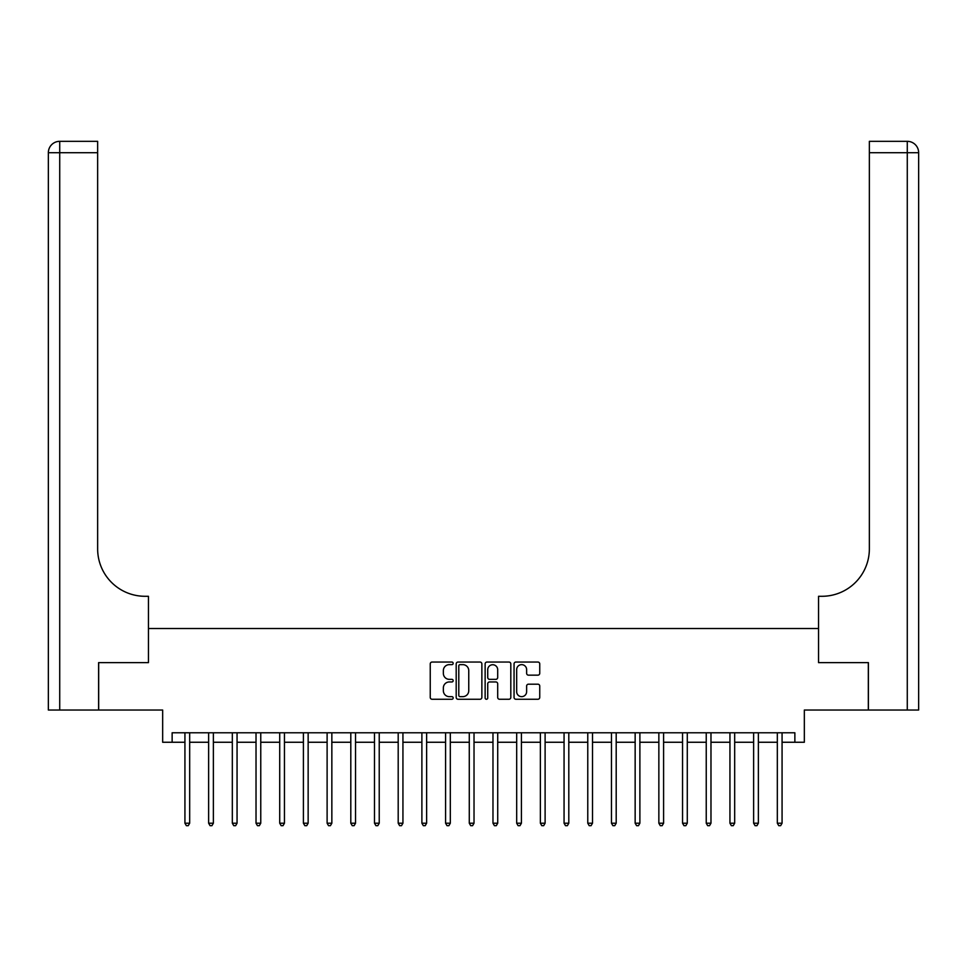 <?xml version="1.0" encoding="UTF-8"?>
<svg xmlns="http://www.w3.org/2000/svg" width="967" height="967" viewBox="0 0 967 967"><rect width="100%" height="100%" fill="white"/><g stroke="black" fill="none" stroke-linecap="round" stroke-linejoin="round"><path stroke-width="1.45" d="M453.172 663.35A1.305 1.305 0 0 0 451.867 662.044L432.092 662.044A1.861 1.861 0 0 0 430.242 663.906L430.242 697.4A1.861 1.861 0 0 0 432.092 699.262L451.867 699.262A1.305 1.305 0 0 0 453.172 697.956A1.305 1.305 0 0 0 451.867 696.651L449.304 696.651A5.959 5.959 0 0 1 443.357 690.692L443.357 687.912A5.959 5.959 0 0 1 449.304 681.953L451.867 681.953A1.305 1.305 0 0 0 453.172 680.647A1.305 1.305 0 0 0 451.867 679.342L449.304 679.342A5.959 5.959 0 0 1 443.357 673.395L443.357 670.602A5.959 5.959 0 0 1 449.304 664.643L451.867 664.643A1.305 1.305 0 0 0 453.172 663.35M537.882 675.159A1.861 1.861 0 0 0 539.743 673.298L539.743 663.906A1.861 1.861 0 0 0 537.882 662.044L515.919 662.044A1.861 1.861 0 0 0 514.057 663.906L514.057 697.4A1.861 1.861 0 0 0 515.919 699.262L537.882 699.262A1.861 1.861 0 0 0 539.743 697.4L539.743 686.05A1.861 1.861 0 0 0 537.882 684.189L528.478 684.189A1.861 1.861 0 0 0 526.628 686.05L526.628 691.671A4.98 4.98 0 0 1 521.648 696.651A4.98 4.98 0 0 1 516.668 691.671L516.668 669.623A4.98 4.98 0 0 1 521.648 664.643A4.98 4.98 0 0 1 526.628 669.623L526.628 673.298A1.861 1.861 0 0 0 528.478 675.159L537.882 675.159M172.138 742.257L172.138 732.781L794.862 732.781L794.862 742.257L804.339 742.257L804.339 710.032L868.318 710.032L868.318 662.637L818.553 662.637L818.553 628.514L148.447 628.514L148.447 662.637L148.447 596.288L145.026 596.288A47.395 47.395 0 0 1 97.643 548.905L97.643 152.701L59.724 152.701L59.724 710.032L98.586 710.032L98.586 662.637L148.447 662.637L98.682 662.637L98.682 710.032L162.661 710.032L162.661 742.257L184.927 742.257M481.868 663.906A1.861 1.861 0 0 0 480.007 662.044L458.056 662.044A1.861 1.861 0 0 0 456.194 663.906L456.194 697.4A1.861 1.861 0 0 0 458.056 699.262L480.007 699.262A1.861 1.861 0 0 0 481.868 697.4L481.868 663.906M486.993 662.044L508.944 662.044A1.861 1.861 0 0 1 510.806 663.906L510.806 697.4A1.861 1.861 0 0 1 508.944 699.262L499.552 699.262A1.861 1.861 0 0 1 497.691 697.4L497.691 683.814A1.861 1.861 0 0 0 495.829 681.953L489.592 681.953A1.861 1.861 0 0 0 487.731 683.814L487.731 697.956A1.305 1.305 0 0 1 486.425 699.262A1.305 1.305 0 0 1 485.132 697.956L485.132 663.906A1.861 1.861 0 0 1 486.993 662.044M189.677 742.257L208.63 742.257M213.369 742.257L232.322 742.257M237.06 742.257L256.025 742.257M260.764 742.257L279.717 742.257M284.455 742.257L303.408 742.257M308.147 742.257L327.112 742.257M331.85 742.257L350.803 742.257M355.542 742.257L374.495 742.257M379.233 742.257L398.199 742.257M402.937 742.257L421.89 742.257M426.628 742.257L445.582 742.257M450.32 742.257L469.285 742.257M474.023 742.257L492.977 742.257M497.715 742.257L516.68 742.257M521.418 742.257L540.372 742.257M545.11 742.257L564.063 742.257M568.801 742.257L587.767 742.257M592.505 742.257L611.458 742.257M616.197 742.257L635.15 742.257M639.888 742.257L658.853 742.257M663.592 742.257L682.545 742.257M687.283 742.257L706.236 742.257M710.975 742.257L729.94 742.257M734.678 742.257L753.631 742.257M758.37 742.257L777.323 742.257M782.073 742.257L794.862 742.257M460.099 664.643A1.305 1.305 0 0 0 458.793 665.949L458.793 695.346A1.305 1.305 0 0 0 460.099 696.651L462.794 696.651A5.959 5.959 0 0 0 468.753 690.692L468.753 670.602A5.959 5.959 0 0 0 462.794 664.643L460.099 664.643M497.691 669.72A4.98 4.98 0 0 0 492.711 664.74A4.98 4.98 0 0 0 487.731 669.72L487.731 677.48A1.861 1.861 0 0 0 489.592 679.342L495.829 679.342A1.861 1.861 0 0 0 497.691 677.48L497.691 669.72M189.907 732.781L189.81 733.022A1.898 1.898 0 0 0 189.677 733.723L189.677 823.207L184.927 823.207L184.927 733.723A1.898 1.898 0 0 0 184.794 733.022L184.697 732.781M189.677 823.207L188.251 825.673L186.353 825.673L184.927 823.207M213.598 732.781L213.502 733.022A1.898 1.898 0 0 0 213.369 733.723L213.369 823.207L208.63 823.207L208.63 733.723A1.898 1.898 0 0 0 208.497 733.022L208.401 732.781M213.369 823.207L211.942 825.673L210.044 825.673L208.63 823.207M237.302 732.781L237.205 733.022A1.898 1.898 0 0 0 237.06 733.723L237.06 823.207L232.322 823.207L232.322 733.723A1.898 1.898 0 0 0 232.189 733.022L232.092 732.781M237.06 823.207L235.646 825.673L233.748 825.673L232.322 823.207M260.993 732.781L260.897 733.022A1.898 1.898 0 0 0 260.764 733.723L260.764 823.207L256.025 823.207L256.025 733.723A1.898 1.898 0 0 0 255.88 733.022L255.784 732.781M260.764 823.207L259.337 825.673L257.44 825.673L256.025 823.207M284.685 732.781L284.588 733.022A1.898 1.898 0 0 0 284.455 733.723L284.455 823.207L279.717 823.207L279.717 733.723A1.898 1.898 0 0 0 279.584 733.022L279.487 732.781M284.455 823.207L283.029 825.673L281.143 825.673L279.717 823.207M59.724 710.032L48.35 710.032L48.35 152.701A11.374 11.374 0 0 1 59.724 141.327L97.643 141.327L97.643 152.701M145.026 596.288A47.395 47.395 0 0 1 97.643 548.905M48.35 152.701A11.374 11.374 0 0 1 59.724 141.327L59.724 152.701L48.35 152.701M868.414 662.637L818.553 662.637L818.553 596.288L821.974 596.288A47.395 47.395 0 0 0 869.357 548.905L869.357 141.327L907.276 141.327A11.374 11.374 0 0 1 918.65 152.701L918.65 710.032L868.414 710.032L868.414 662.637M821.974 596.288A47.395 47.395 0 0 0 869.357 548.905M918.65 152.701A11.374 11.374 0 0 0 907.276 141.327A11.374 11.374 0 0 1 918.65 152.701L869.357 152.701M308.388 732.781L308.292 733.022A1.898 1.898 0 0 0 308.147 733.723L308.147 823.207L303.408 823.207L303.408 733.723A1.898 1.898 0 0 0 303.275 733.022L303.179 732.781M308.147 823.207L306.732 825.673L304.835 825.673L303.408 823.207M332.08 732.781L331.983 733.022A1.898 1.898 0 0 0 331.85 733.723L331.85 823.207L327.112 823.207L327.112 733.723A1.898 1.898 0 0 0 326.967 733.022L326.87 732.781M331.85 823.207L330.424 825.673L328.526 825.673L327.112 823.207M355.771 732.781L355.675 733.022A1.898 1.898 0 0 0 355.542 733.723L355.542 823.207L350.803 823.207L350.803 733.723A1.898 1.898 0 0 0 350.67 733.022L350.574 732.781M355.542 823.207L354.115 825.673L352.23 825.673L350.803 823.207M379.475 732.781L379.378 733.022A1.898 1.898 0 0 0 379.233 733.723L379.233 823.207L374.495 823.207L374.495 733.723A1.898 1.898 0 0 0 374.362 733.022L374.265 732.781M379.233 823.207L377.819 825.673L375.921 825.673L374.495 823.207M403.166 732.781L403.07 733.022A1.898 1.898 0 0 0 402.937 733.723L402.937 823.207L398.199 823.207L398.199 733.723A1.898 1.898 0 0 0 398.053 733.022L397.957 732.781M402.937 823.207L401.51 825.673L399.613 825.673L398.199 823.207M426.858 732.781L426.761 733.022A1.898 1.898 0 0 0 426.628 733.723L426.628 823.207L421.89 823.207L421.89 733.723A1.898 1.898 0 0 0 421.757 733.022L421.66 732.781M426.628 823.207L425.214 825.673L423.316 825.673L421.89 823.207M450.562 732.781L450.465 733.022A1.898 1.898 0 0 0 450.32 733.723L450.32 823.207L445.582 823.207L445.582 733.723A1.898 1.898 0 0 0 445.449 733.022L445.352 732.781M450.32 823.207L448.906 825.673L447.008 825.673L445.582 823.207M474.253 732.781L474.156 733.022A1.898 1.898 0 0 0 474.023 733.723L474.023 823.207L469.285 823.207L469.285 733.723A1.898 1.898 0 0 0 469.14 733.022L469.043 732.781M474.023 823.207L472.597 825.673L470.699 825.673L469.285 823.207M497.957 732.781L497.86 733.022A1.898 1.898 0 0 0 497.715 733.723L497.715 823.207L492.977 823.207L492.977 733.723A1.898 1.898 0 0 0 492.844 733.022L492.747 732.781M497.715 823.207L496.301 825.673L494.403 825.673L492.977 823.207M521.648 732.781L521.551 733.022A1.898 1.898 0 0 0 521.418 733.723L521.418 823.207L516.68 823.207L516.68 733.723A1.898 1.898 0 0 0 516.535 733.022L516.438 732.781M521.418 823.207L519.992 825.673L518.094 825.673L516.68 823.207M545.34 732.781L545.243 733.022A1.898 1.898 0 0 0 545.11 733.723L545.11 823.207L540.372 823.207L540.372 733.723A1.898 1.898 0 0 0 540.239 733.022L540.142 732.781M545.11 823.207L543.684 825.673L541.786 825.673L540.372 823.207M569.043 732.781L568.947 733.022A1.898 1.898 0 0 0 568.801 733.723L568.801 823.207L564.063 823.207L564.063 733.723A1.898 1.898 0 0 0 563.93 733.022L563.834 732.781M568.801 823.207L567.387 825.673L565.49 825.673L564.063 823.207M592.735 732.781L592.638 733.022A1.898 1.898 0 0 0 592.505 733.723L592.505 823.207L587.767 823.207L587.767 733.723A1.898 1.898 0 0 0 587.622 733.022L587.525 732.781M592.505 823.207L591.079 825.673L589.181 825.673L587.767 823.207M616.426 732.781L616.33 733.022A1.898 1.898 0 0 0 616.197 733.723L616.197 823.207L611.458 823.207L611.458 733.723A1.898 1.898 0 0 0 611.325 733.022L611.229 732.781M616.197 823.207L614.77 825.673L612.885 825.673L611.458 823.207M640.13 732.781L640.033 733.022A1.898 1.898 0 0 0 639.888 733.723L639.888 823.207L635.15 823.207L635.15 733.723A1.898 1.898 0 0 0 635.017 733.022L634.92 732.781M639.888 823.207L638.474 825.673L636.576 825.673L635.15 823.207M663.821 732.781L663.725 733.022A1.898 1.898 0 0 0 663.592 733.723L663.592 823.207L658.853 823.207L658.853 733.723A1.898 1.898 0 0 0 658.708 733.022L658.612 732.781M663.592 823.207L662.165 825.673L660.268 825.673L658.853 823.207M687.513 732.781L687.416 733.022A1.898 1.898 0 0 0 687.283 733.723L687.283 823.207L682.545 823.207L682.545 733.723A1.898 1.898 0 0 0 682.412 733.022L682.315 732.781M687.283 823.207L685.857 825.673L683.971 825.673L682.545 823.207M711.216 732.781L711.12 733.022A1.898 1.898 0 0 0 710.975 733.723L710.975 823.207L706.236 823.207L706.236 733.723A1.898 1.898 0 0 0 706.103 733.022L706.007 732.781M710.975 823.207L709.56 825.673L707.663 825.673L706.236 823.207M734.908 732.781L734.811 733.022A1.898 1.898 0 0 0 734.678 733.723L734.678 823.207L729.94 823.207L729.94 733.723A1.898 1.898 0 0 0 729.795 733.022L729.698 732.781M734.678 823.207L733.252 825.673L731.354 825.673L729.94 823.207M758.599 732.781L758.503 733.022A1.898 1.898 0 0 0 758.37 733.723L758.37 823.207L753.631 823.207L753.631 733.723A1.898 1.898 0 0 0 753.498 733.022L753.402 732.781M758.37 823.207L756.956 825.673L755.058 825.673L753.631 823.207M782.303 732.781L782.206 733.022A1.898 1.898 0 0 0 782.073 733.723L782.073 823.207L777.323 823.207L777.323 733.723A1.898 1.898 0 0 0 777.19 733.022L777.093 732.781M782.073 823.207L780.647 825.673L778.749 825.673L777.323 823.207M907.276 710.032L907.276 141.327"/></g></svg>
